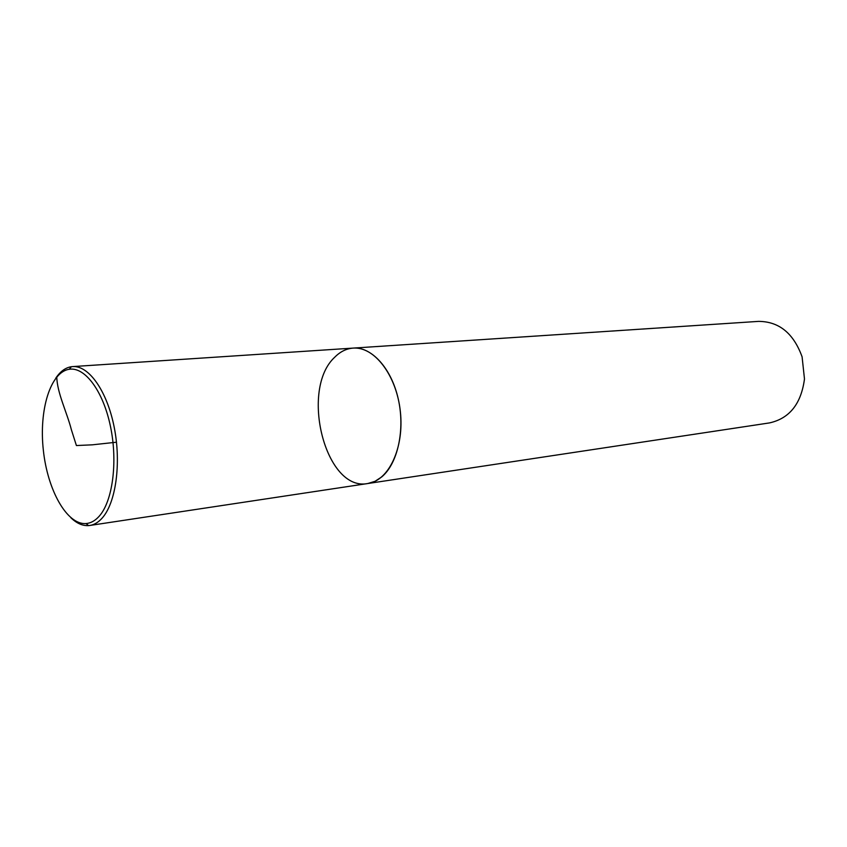<?xml version="1.0" encoding="UTF-8"?>
<svg xmlns="http://www.w3.org/2000/svg" width="847" height="847" viewBox="0 0 847 847"><rect width="100%" height="100%" fill="white"/><g stroke="black" fill="none" stroke-linecap="round" stroke-linejoin="round"><path stroke-width="1.27" d="M769.521 422.907C789.52 418.45 801.177 403.807 804.481 378.98L802.088 356.809C793.544 333.273 779.028 321.458 758.531 321.384L353.178 348.096C346.412 348.615 340.303 351.611 334.861 357.095C299.489 389.239 325.428 492.192 367.831 483.521C388.762 480.8 404.4 447.724 400.345 411.494C396.555 375.242 374.205 346.275 353.178 348.096C371.568 346.677 391.378 368.254 398.249 398.926C405.247 429.545 397.804 463.468 381.806 476.861L375.062 481.287L367.831 483.521L769.521 422.907M55.786 378.143C60.253 371.462 65.441 367.651 71.36 366.719L72.598 366.592C88.776 365.248 107.124 391.007 114.229 427.354C121.439 463.627 115.795 503.298 101.979 518.29C98.231 522.408 94.165 524.801 89.793 525.468L88.554 525.606C82.572 525.955 76.685 523.351 70.894 517.771M99.014 516.426C95.033 520.81 90.703 523.192 86.023 523.562C66.966 525.024 47.527 490.169 43.335 450.128C38.856 410.107 50.397 371.907 69.327 369.26C85.049 366.762 103.302 391.261 110.555 426.824C117.913 462.314 112.566 501.646 99.014 516.426M116.484 442.208L92.228 444.834L76.41 445.543L71.423 429.884C66.892 412.055 57.109 392.987 56.76 376.746L56.94 376.735M89.793 525.468L367.831 483.521M72.598 366.592L353.178 348.096M86.023 523.562L88.554 525.606M69.327 369.26L71.36 366.719"/></g></svg>
